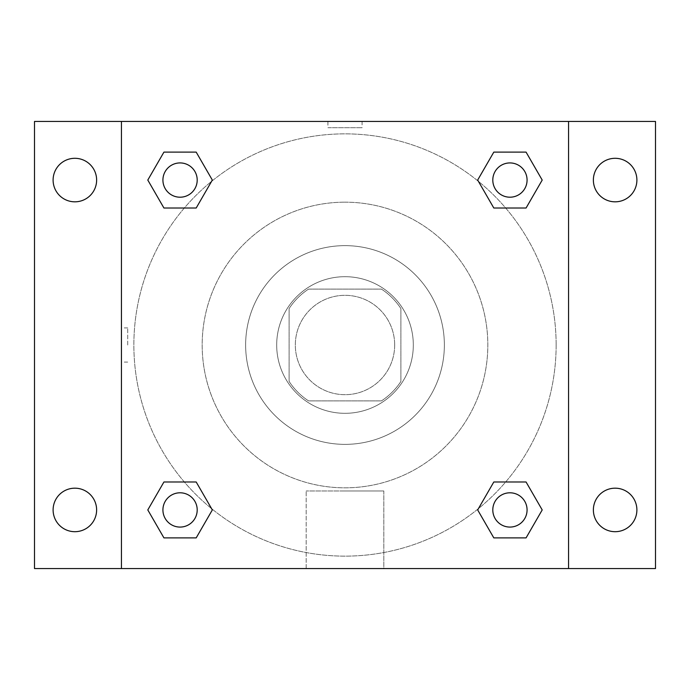 <?xml version="1.0" encoding="UTF-8"?>
<svg xmlns="http://www.w3.org/2000/svg" width="690" height="690" viewBox="0 0 690 690"><rect width="100%" height="100%" fill="white"/><g stroke="black" fill="none" stroke-linecap="round" stroke-linejoin="round"><path stroke-width="0.52" stroke-dasharray="3.45 2.59" d="M394.68 345A49.68 49.68 0 0 0 320.16 301.978A49.68 49.68 0 0 0 320.16 388.022A49.68 49.68 0 0 0 394.68 345A49.68 49.68 0 0 0 320.16 301.978A49.68 49.68 0 0 0 320.16 388.022A49.68 49.68 0 0 0 394.68 345M381.441 400.89L308.559 400.89A66.723 66.723 0 0 1 289.11 381.441L289.11 308.559A66.723 66.723 0 0 1 308.559 289.11L381.441 289.11A66.723 66.723 0 0 1 400.89 308.559L400.89 381.441A66.723 66.723 0 0 1 381.441 400.89L308.559 400.89A66.723 66.723 0 0 1 289.11 381.441L289.11 308.559A66.723 66.723 0 0 1 308.559 289.11L381.441 289.11A66.723 66.723 0 0 1 400.89 308.559L400.89 381.441A66.723 66.723 0 0 1 381.441 400.89M345 276.69A68.31 68.31 0 0 1 404.159 379.155A68.31 68.31 0 0 1 285.841 379.155A68.31 68.31 0 0 1 345 276.69A68.31 68.31 0 0 0 276.69 345A68.31 68.31 0 0 0 345 413.31A68.31 68.31 0 0 0 413.31 345A68.31 68.31 0 0 0 345 276.69M345 245.64A99.36 99.36 0 0 1 431.052 394.68A99.36 99.36 0 0 1 258.948 394.68A99.36 99.36 0 0 1 345 245.64A99.36 99.36 0 0 1 431.052 394.68A99.36 99.36 0 0 1 258.948 394.68A99.36 99.36 0 0 1 345 245.64M345 202.17A142.83 142.83 0 0 1 468.691 416.415A142.83 142.83 0 0 1 221.309 416.415A142.83 142.83 0 0 1 345 202.17A142.83 142.83 0 0 0 202.17 345A142.83 142.83 0 0 0 345 487.83A142.83 142.83 0 0 0 487.83 345A142.83 142.83 0 0 0 345 202.17M74.865 531.697A21.761 21.761 0 0 0 93.711 499.06A21.761 21.761 0 0 0 56.019 499.06A21.761 21.761 0 0 0 74.865 531.697M615.135 531.697A21.761 21.761 0 0 0 633.981 499.06A21.761 21.761 0 0 0 596.289 499.06A21.761 21.761 0 0 0 615.135 531.697M615.135 201.825A21.761 21.761 0 0 0 633.981 169.179A21.761 21.761 0 0 0 596.289 169.179A21.761 21.761 0 0 0 615.135 201.825M74.865 201.825A21.761 21.761 0 0 0 93.711 169.179A21.761 21.761 0 0 0 56.019 169.179A21.761 21.761 0 0 0 74.865 201.825M34.5 121.44L655.5 121.44L655.5 568.56L34.5 568.56L34.5 121.44M568.56 568.56L121.44 568.56L121.44 121.44L568.56 121.44L568.56 568.56L121.44 568.56M345 568.56L383.812 568.56L345 568.56M345 490.961L383.812 490.961L345 490.961M327.923 121.44L362.078 121.44L327.923 121.44L362.078 121.44L327.923 121.44L362.078 121.449L327.923 121.44L327.923 127.702L362.078 127.702L327.923 127.702M655.5 345L655.5 327.923L655.491 345M34.5 345L34.5 327.923L34.509 345M180.064 527.074A17.138 17.138 0 0 0 197.202 509.936A17.138 17.138 0 0 0 180.064 492.798A17.138 17.138 0 0 0 162.926 509.936A17.138 17.138 0 0 0 180.064 527.074M509.936 197.202A17.138 17.138 0 0 0 527.074 180.064A17.138 17.138 0 0 0 509.936 162.926A17.138 17.138 0 0 0 492.798 180.064A17.138 17.138 0 0 0 509.936 197.202M197.202 180.064A17.138 17.138 0 0 0 171.491 165.221A17.138 17.138 0 0 0 171.491 194.908A17.138 17.138 0 0 0 197.202 180.064A17.138 17.138 0 0 0 171.491 165.221A17.138 17.138 0 0 0 171.491 194.908A17.138 17.138 0 0 0 197.202 180.064A17.138 17.138 0 0 0 171.491 165.221A17.138 17.138 0 0 0 171.491 194.908A17.138 17.138 0 0 0 197.202 180.064M509.936 527.074A17.138 17.138 0 0 0 527.074 509.936A17.138 17.138 0 0 0 509.936 492.798A17.138 17.138 0 0 0 492.798 509.936A17.138 17.138 0 0 0 509.936 527.074M556.14 345A211.14 211.14 0 0 0 239.43 162.15A211.14 211.14 0 0 0 239.43 527.85A211.14 211.14 0 0 0 556.14 345A211.14 211.14 0 0 0 239.43 162.15A211.14 211.14 0 0 0 239.43 527.85A211.14 211.14 0 0 0 556.14 345M492.798 509.936A17.138 17.138 0 0 1 518.509 495.092A17.138 17.138 0 0 1 518.509 524.78A17.138 17.138 0 0 1 492.798 509.936M527.074 180.064A17.138 17.138 0 0 0 501.371 165.221A17.138 17.138 0 0 0 501.371 194.908A17.138 17.138 0 0 0 527.074 180.064A17.138 17.138 0 0 0 501.371 165.221A17.138 17.138 0 0 0 501.371 194.908A17.138 17.138 0 0 0 527.074 180.064M197.202 509.936A17.138 17.138 0 0 0 171.491 495.092A17.138 17.138 0 0 0 171.491 524.78A17.138 17.138 0 0 0 197.202 509.936A17.138 17.138 0 0 0 171.491 495.092A17.138 17.138 0 0 0 171.491 524.78A17.138 17.138 0 0 0 197.202 509.936M121.44 121.44L568.56 121.44M163.927 537.881L147.798 509.936L163.927 481.991L147.798 509.936L163.927 537.881M196.193 481.991L212.33 509.936L196.193 537.881L212.33 509.936L196.193 481.991M493.807 208.009L477.67 180.064L493.807 152.119L477.67 180.064L493.807 208.009M526.073 152.119L542.202 180.064L526.073 208.009L542.202 180.064L526.073 152.119M163.927 208.009L147.798 180.064L163.927 152.119L147.798 180.064L163.927 208.009M196.193 152.119L212.33 180.064L196.193 208.009L212.33 180.064L196.193 152.119M493.807 537.881L477.67 509.936L493.807 481.991L477.67 509.936L493.807 537.881M526.073 481.991L542.202 509.936L526.073 537.881L542.202 509.936L526.073 481.991M383.812 568.56L306.188 568.56L383.812 568.56L383.812 490.961L306.188 490.961L383.812 490.961L383.812 568.56M121.44 345L121.44 327.923L121.44 345M568.56 345L568.56 327.923L568.551 345M127.702 345L127.702 327.923L127.702 345M362.078 121.449L362.078 127.702M527.074 509.936A17.138 17.138 0 0 0 501.371 495.092A17.138 17.138 0 0 0 501.371 524.78A17.138 17.138 0 0 0 527.074 509.936M306.188 568.56L306.188 490.961L306.188 568.56M127.702 327.923L121.44 327.923M127.702 362.078L121.44 362.078"/><path stroke-width="1.03" d="M74.865 531.697A21.761 21.761 0 0 0 93.711 499.06A21.761 21.761 0 0 0 56.019 499.06A21.761 21.761 0 0 0 74.865 531.697M615.135 531.697A21.761 21.761 0 0 0 633.981 499.06A21.761 21.761 0 0 0 596.289 499.06A21.761 21.761 0 0 0 615.135 531.697M615.135 201.825A21.761 21.761 0 0 0 633.981 169.179A21.761 21.761 0 0 0 596.289 169.179A21.761 21.761 0 0 0 615.135 201.825M74.865 201.825A21.761 21.761 0 0 0 93.711 169.179A21.761 21.761 0 0 0 56.019 169.179A21.761 21.761 0 0 0 74.865 201.825M655.5 568.56L34.5 568.56L34.5 121.44L655.5 121.44L655.5 568.56M163.927 481.991L196.193 481.991L212.33 509.936L196.193 537.881L163.927 537.881L147.798 509.936L163.927 481.991L196.193 481.991L163.927 481.991M493.807 152.119L526.073 152.119L542.202 180.064L526.073 208.009L493.807 208.009L477.67 180.064L493.807 152.119L526.073 152.119L493.807 152.119M121.44 568.56L121.44 121.44M568.56 121.44L568.56 568.56M163.927 152.119L196.193 152.119L212.33 180.064L196.193 208.009L163.927 208.009L147.798 180.064L163.927 152.119L196.193 152.119L163.927 152.119M493.807 481.991L526.073 481.991L542.202 509.936L526.073 537.881L493.807 537.881L477.67 509.936L493.807 481.991L526.073 481.991L493.807 481.991M526.073 537.881L493.807 537.881L526.073 537.881M527.074 509.936A17.138 17.138 0 0 0 501.371 495.092A17.138 17.138 0 0 0 501.371 524.78A17.138 17.138 0 0 0 527.074 509.936M196.193 537.881L163.927 537.881L196.193 537.881M197.202 509.936A17.138 17.138 0 0 0 171.491 495.092A17.138 17.138 0 0 0 171.491 524.78A17.138 17.138 0 0 0 197.202 509.936M526.073 208.009L493.807 208.009L526.073 208.009M527.074 180.064A17.138 17.138 0 0 0 501.371 165.221A17.138 17.138 0 0 0 501.371 194.908A17.138 17.138 0 0 0 527.074 180.064M196.193 208.009L163.927 208.009L196.193 208.009M197.202 180.064A17.138 17.138 0 0 0 171.491 165.221A17.138 17.138 0 0 0 171.491 194.908A17.138 17.138 0 0 0 197.202 180.064"/></g></svg>

